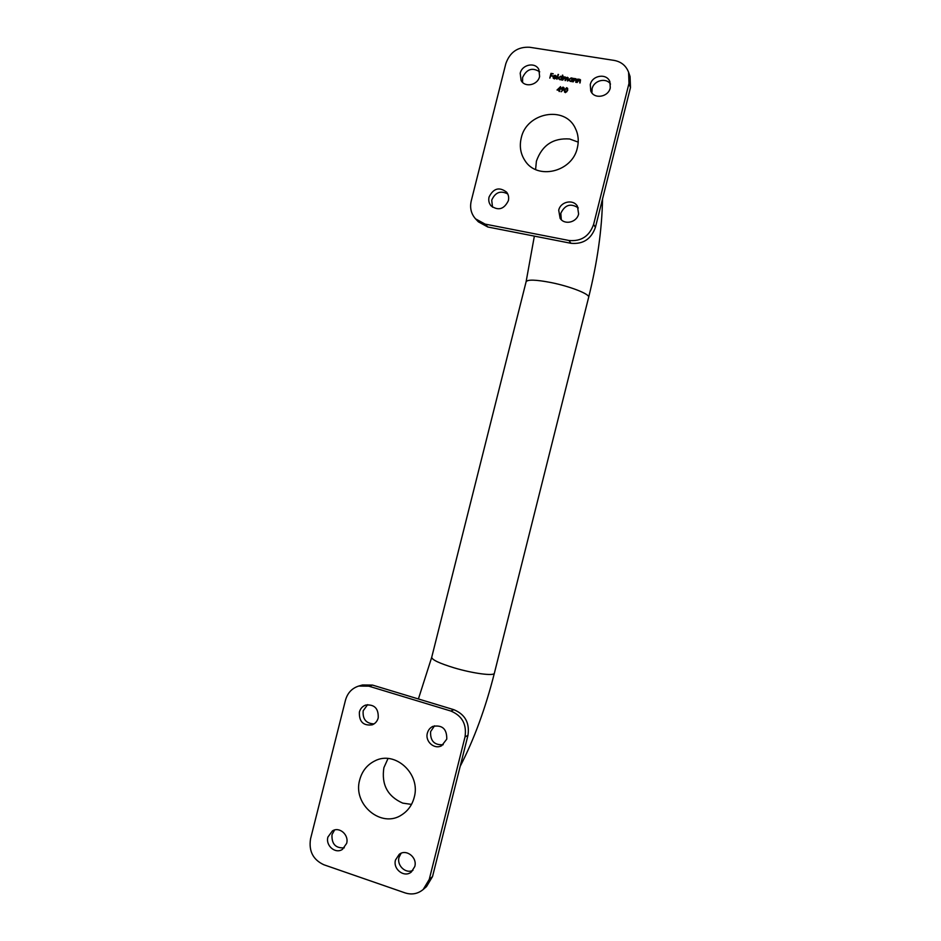 <?xml version="1.0" encoding="UTF-8"?>
<svg xmlns="http://www.w3.org/2000/svg" width="941" height="941" viewBox="0 0 941 941"><rect width="100%" height="100%" fill="white"/><g stroke="black" fill="none" stroke-linecap="round" stroke-linejoin="round"><path stroke-width="1.41" d="M446.763 739.132L441.717 745.672C434.448 749.883 424.873 741.473 427.367 733.133C428.226 729.993 430.061 727.746 432.872 726.381C442.317 724.711 446.951 728.957 446.763 739.132M443.211 744.707C434.366 745.307 430.166 740.955 430.613 731.616L434.542 725.805M378.211 717.924C377.282 721.253 375.306 723.558 372.283 724.817C363.32 725.982 359.027 721.747 359.38 712.09C360.368 708.597 362.473 706.256 365.708 705.056C374.459 704.209 378.635 708.502 378.211 717.924M374.059 723.9C366.131 723.57 362.497 719.195 363.179 710.784L367.637 704.633M414.781 866.532L411.393 871.931C404.442 878.129 392.691 869.261 395.502 859.98L399.207 854.346C406.206 848.606 417.522 857.404 414.781 866.532M412.946 870.343C405.771 874.13 396.596 865.52 399.031 857.357L401.101 853.275M346.641 843.395L342.442 849.358C335.466 854.275 325.339 845.641 327.927 837.031L332.432 830.891C339.395 826.351 349.17 834.902 346.641 843.395M344.277 847.829C335.631 848.394 331.538 844.006 331.997 834.643L334.584 829.997M558.719 210.219L560.118 218.312C564.506 225.322 576.857 222.464 578.609 213.983L577.468 206.291C573.304 198.833 560.495 201.55 558.719 210.219M578.292 207.937C570.787 202.962 564.965 204.75 560.812 213.278L561.307 219.712M489.061 197.022C488.308 200.374 488.967 203.291 491.014 205.808C498.318 211.019 504.105 209.302 508.363 200.68C509.081 197.504 508.516 194.681 506.658 192.211C499.342 186.636 493.472 188.247 489.061 197.022M507.74 193.952C500.565 190.258 495.225 192.329 491.72 200.151L492.508 207.185M590.278 84.631L590.76 90.983C593.994 99.499 608.368 97.229 610.274 87.854L609.933 81.843C606.945 72.975 592.183 75.104 590.278 84.631M610.497 84.067C606.075 77.268 593.795 80.444 592.089 88.772L591.913 92.912M520.208 73.304L521.114 80.491C524.925 87.948 537.829 85.161 539.616 76.444L538.875 69.552C535.241 61.765 522.008 64.47 520.208 73.304M539.711 71.845C532.394 67.152 526.689 69.034 522.596 77.491L522.584 82.385M414.193 797.427C412.217 804.849 408.194 810.577 402.101 814.612C381.728 829.056 352.287 804.437 359.744 779.748C362.12 771.055 367.131 764.774 374.777 760.94C394.985 750.083 421.121 773.937 414.193 797.427M521.22 138.045C519.291 146.314 520.538 153.83 524.949 160.582C537.052 180.425 572.316 172.132 577.351 147.89C579.021 140.856 578.327 134.269 575.257 128.117C564.765 105.204 526.36 112.555 521.22 138.045M565.435 92.641L564.506 91.971L564.494 89.901L566.682 87.678L567.646 88.395L567.658 90.418L565.435 92.641M554.378 78.456L556.131 78.185L554.331 78.879L553.202 78.127L553.755 75.751L555.237 75.327L556.39 76.15L556.496 77.48L553.461 76.986L554.449 78.597L555.813 77.927M562.483 75.104L561.683 80.009L561.412 79.35L559.86 79.773L558.542 77.703L560.765 76.209L561.965 77.162L562.859 75.304M557.025 90.007L560.589 86.69L559.377 91.524L559.236 90.36L557.025 90.007M573.093 81.855L573.951 78.397L576.551 79.232L576.08 82.338L575.504 79.02L573.093 81.855M629 83.361L628.588 72.257L630.07 76.539L630.482 87.56L629 83.361L593.606 224.417L595.406 227.369C591.207 239.108 583.055 244.413 570.975 243.296L568.964 240.484C581.15 241.614 589.372 236.25 593.606 224.417M628.588 72.257C626.047 65.694 621.248 61.741 614.179 60.412L529.642 47.262C517.844 46.65 509.893 52.108 505.823 63.659L471.218 201.033C469.688 207.914 471.135 213.866 475.57 218.865L485.121 224.111L568.964 240.484M572.575 78.174L572.128 81.691L571.857 81.032L570.305 81.467L568.976 79.385L571.211 77.891L572.963 78.374M577.045 82.49L577.915 79.032L580.515 79.879L580.044 82.973L579.468 79.667L577.045 82.49M562.636 80.161L563.494 76.715L565.976 77.915L568.199 77.832L567.705 80.985L567.258 77.703L565.376 80.608L564.929 77.327L562.636 80.161M556.86 79.232L558.495 74.468L556.86 79.232M563.271 90.077L561.036 91.677L562.812 89.971L561.236 88.289L563.083 87.09L564.165 88.772L563.271 90.077M549.791 78.091L550.979 73.386L553.226 73.751L551.273 73.939L550.908 75.386L552.626 76.162L550.779 75.868L549.791 78.091M630.482 87.56L595.406 227.369M485.121 224.111L487.814 227.004L570.975 243.296M487.814 227.004L478.334 221.805L475.57 218.865M358.662 686.071L362.45 684.989L372.507 685.083L368.801 686.165L358.662 686.071C351.934 688.259 347.547 692.952 345.488 700.139L310.542 838.866C308.636 851.099 313.071 859.733 323.845 864.755L405.159 892.915C411.864 895.009 417.875 893.868 423.203 889.48L429.261 879.388L465.019 736.921C466.889 724.382 462.16 715.76 450.833 711.031L453.88 709.702C465.113 714.384 469.806 722.935 467.959 735.356L465.019 736.921M368.801 686.165L450.833 711.031M429.261 879.388L432.531 876.565L467.959 735.356M372.507 685.083L453.88 709.702M432.531 876.565L426.52 886.575L423.203 889.48M571.81 81.644L571.857 81.032M569.105 80.62L568.976 79.385M569.046 79.526L571.211 77.891M571.281 78.032L572.481 78.95L572.646 78.315M569.517 80.42L570.493 81.185L572.21 80.056L572.104 79.091M572.14 79.914L571.116 78.315L569.399 79.456L569.481 80.35L570.422 81.044L572.21 80.056M573.187 81.867L573.951 78.397M575.692 78.609L574.222 79.091M575.751 78.75L576.586 79.303M575.763 82.279L576.221 79.844M577.139 82.502L577.915 79.032M579.644 79.244L578.174 79.726M579.715 79.385L580.55 79.95M579.715 82.926L580.174 80.479M557.213 90.03L560.507 86.666M559.06 91.465L559.236 90.36M557.966 89.654L559.425 90.018L559.871 87.831L557.966 89.654L559.354 89.877L559.871 87.831M562.73 80.173L563.494 76.715M564.365 76.974L563.765 77.385M564.424 77.115L565.106 76.915M565.176 77.056L565.894 77.503M567.435 77.291L565.976 77.915M567.505 77.433L568.223 77.903M567.388 80.926L567.846 78.15M565.059 80.55L565.506 77.774M561.365 79.961L561.412 79.35M558.683 78.962L558.542 77.703M558.613 77.844L560.765 76.209M560.836 76.35L561.942 77.127M562.542 75.245L561.965 77.162M559.095 78.762L560.048 79.491L561.765 78.362L561.648 77.397M561.695 78.221L560.671 76.644L558.954 77.774L559.06 78.691L559.977 79.362L561.765 78.362M556.954 79.244L558.072 74.398M553.249 78.197L553.073 76.833M553.143 76.974L553.755 75.751M553.826 75.892L555.237 75.327M555.308 75.468L556.425 76.233M553.579 77.927L554.449 78.597M553.614 76.574L556.19 76.986L555.143 75.751L553.684 76.715L556.26 77.127L556.096 76.444M561.142 91.783L562.812 89.971M561.354 89.277L561.236 88.289M561.307 88.43L563.083 87.09M563.153 87.231L564.094 87.854M561.753 88.972L562.577 89.595L563.73 88.172M561.659 88.336L562.506 89.454L563.753 88.677L562.941 87.572L561.659 88.336M564.541 92.042L564.494 89.901M564.565 90.042L566.682 87.678M566.753 87.819L567.67 88.466M564.918 91.712L565.635 92.3L566.835 91.653L567.282 88.748M566.576 88.16L564.918 89.971L565.565 92.159L567.247 90.348L566.576 88.16M549.897 78.103L550.979 73.386M551.05 73.527L553.202 73.868M552.708 75.798L550.908 75.386M411.488 804.39L402.748 803.132C387.574 796.38 381.281 784.559 383.893 767.668L388.021 758.517M578.209 142.126L569.623 138.986C553.12 137.833 542.051 145.232 536.405 161.205L535.594 169.521M494.39 673.121L494.354 673.274C494.001 676.226 473.029 673.485 454.28 667.887C439.294 663.287 431.778 659.747 431.731 657.241L418.404 698.963M588.631 297.38L588.678 297.203C589.831 294.121 570.187 286.382 551.038 282.559C535.688 279.618 527.372 279.371 526.09 281.818L534.359 236.12M526.09 281.818L431.731 657.241M602.546 198.939C601.969 229.51 597.347 262.268 588.678 297.203L494.354 673.274C485.485 708.314 474.088 739.355 460.173 766.374"/></g></svg>
